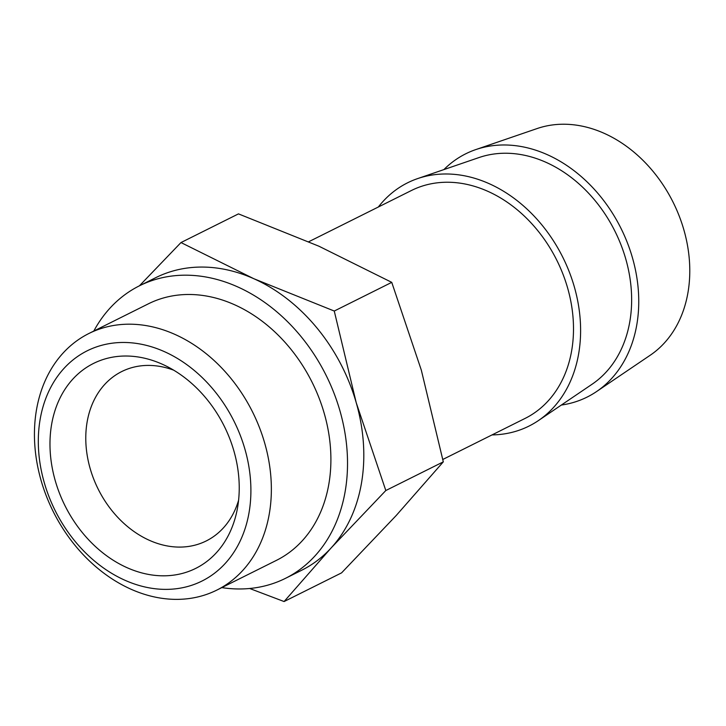 <?xml version="1.0" encoding="UTF-8"?>
<svg xmlns="http://www.w3.org/2000/svg" width="726" height="726" viewBox="0 0 726 726"><rect width="100%" height="100%" fill="white"/><g stroke="black" fill="none" stroke-linecap="round" stroke-linejoin="round"><path stroke-width="1.09" d="M139.428 285.808L180.983 242.557L253.81 278.702L334.259 311.037L356.221 402.685L385.815 490.531L331.129 547.948L284.084 601.545L249.68 588.496M93.808 331.047A163.477 127.05 63.5 0 1 139.465 285.79L155.745 277.668A163.477 127.05 63.5 0 1 253.81 278.702A163.477 127.05 63.5 0 1 356.221 402.685A163.477 127.05 63.5 0 1 331.129 547.948A163.477 127.05 63.5 0 1 301.698 570.246L285.418 578.368A163.477 127.05 63.5 0 1 221.802 587.615M284.084 601.545L341.574 572.868L396.251 515.46L443.305 461.854L421.343 370.206L391.75 282.36L318.932 246.214L238.473 213.88L180.983 242.557M164.348 351.62A128.629 99.97 63.5 0 1 225.187 563.476A128.629 99.97 63.5 0 1 44.277 482.654A128.629 99.97 63.5 0 1 164.348 351.62M162.179 364.171A114.517 88.999 63.5 0 1 165.537 365.741A114.517 88.999 63.5 0 1 237.23 509.443A114.517 88.999 63.5 0 1 125.816 567.115A114.517 88.999 63.5 0 1 51.737 423.712A114.517 88.999 63.5 0 1 162.179 364.171M174.902 334.396A143.367 111.414 63.5 0 1 269.192 463.006A143.367 111.414 63.5 0 1 216.892 590.066A143.367 111.414 63.5 0 1 53.198 511.512A143.367 111.414 63.5 0 1 88.899 333.497A143.367 111.414 63.5 0 1 174.902 334.396M88.899 333.497L148.44 303.795A143.367 111.414 63.5 0 1 234.444 304.693A143.367 111.414 63.5 0 1 328.733 433.304A143.367 111.414 63.5 0 1 276.434 560.363L216.892 590.066M139.465 285.79A163.477 127.05 63.5 0 1 237.529 286.824A163.477 127.05 63.5 0 1 345.05 433.476A163.477 127.05 63.5 0 1 285.418 578.368M308.741 241.731L411.424 190.502A127.34 98.963 63.5 0 1 487.818 191.31A127.34 98.963 63.5 0 1 571.571 305.537A127.34 98.963 63.5 0 1 525.116 418.403L442.824 459.458M378.328 207.019A135.944 105.651 63.5 0 1 417.641 178.596A135.944 105.651 63.5 0 1 489.133 183.66A135.944 105.651 63.5 0 1 577.297 298.894A135.944 105.651 63.5 0 1 538.365 420.608A135.944 105.651 63.5 0 1 492.019 434.919M417.641 178.596L478.988 157.56A127.34 98.963 63.5 0 1 545.961 162.297A127.34 98.963 63.5 0 1 628.544 270.235A127.34 98.963 63.5 0 1 592.071 384.245L538.365 420.608M443.876 169.594A135.944 105.651 63.5 0 1 475.784 149.592A135.944 105.651 63.5 0 1 547.277 154.656A135.944 105.651 63.5 0 1 635.441 269.881A135.944 105.651 63.5 0 1 596.509 391.595A135.944 105.651 63.5 0 1 561.334 405.054M475.784 149.592L537.131 128.547A127.34 98.963 63.5 0 1 604.105 133.294A127.34 98.963 63.5 0 1 686.687 241.232A127.34 98.963 63.5 0 1 650.215 355.241L596.509 391.595M238.591 500.25A94.643 73.553 63.5 0 1 206.238 540.943A94.643 73.553 63.5 0 1 98.164 489.079A94.643 73.553 63.5 0 1 121.732 371.558A94.643 73.553 63.5 0 1 173.705 370.178M391.75 282.36L334.259 311.037M443.305 461.854L385.815 490.531"/></g></svg>
